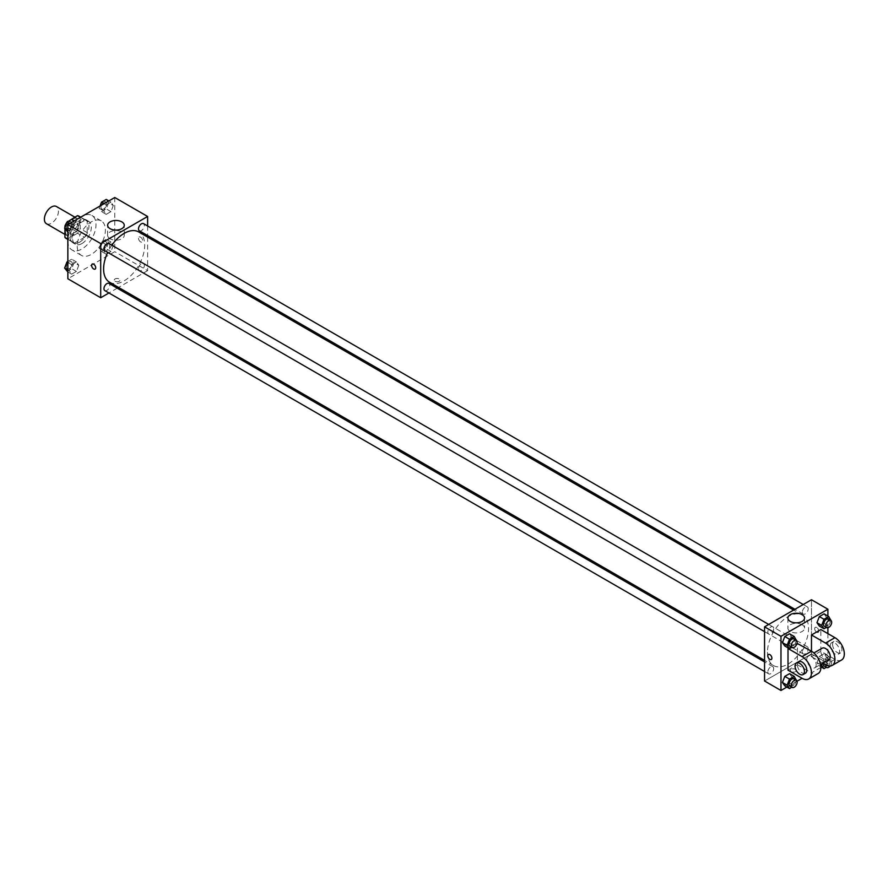 <?xml version="1.0" encoding="UTF-8"?>
<svg xmlns="http://www.w3.org/2000/svg" width="888" height="888" viewBox="0 0 888 888"><rect width="100%" height="100%" fill="white"/><g stroke="black" fill="none" stroke-linecap="round" stroke-linejoin="round"><path stroke-width="0.67" stroke-dasharray="4.44 3.33" d="M46.465 223.743A9.957 5.75 120 0 0 56.41 217.993A9.957 5.75 120 0 0 56.41 206.504M65.512 231.368A9.957 5.75 120 0 0 67.577 235.931A9.957 5.75 120 0 0 77.522 230.181A9.957 5.75 120 0 0 77.522 218.692A9.957 5.75 120 0 0 69.852 221.356A9.957 5.75 120 0 0 65.512 231.368M80.175 217.205L80.175 228.605A12.843 7.415 120 0 1 77.489 233.255L84.527 237.318A12.843 7.415 120 0 0 87.213 232.667L87.213 221.267L80.175 217.205A12.843 7.415 120 0 0 78.977 216.184M77.489 233.255L67.61 238.961A12.843 7.415 120 0 1 66.123 238.428M64.924 228.638L64.924 227.417M84.527 237.318L74.648 243.023L67.61 238.961M67.854 239.105L71.961 241.469L71.961 230.07L65.368 226.262M71.961 241.469A12.843 7.415 120 0 0 73.16 242.491A12.843 7.415 120 0 0 74.648 243.023M87.213 221.267A12.843 7.415 120 0 0 86.014 220.246A12.843 7.415 120 0 0 84.527 219.713L80.42 217.349M71.961 230.07A12.843 7.415 120 0 1 74.648 225.419L84.527 219.713M79.587 242.202A13.264 7.659 -60 0 1 72.949 242.857A13.264 7.659 -60 0 1 72.949 227.539A13.264 7.659 -60 0 1 86.225 219.88A13.264 7.659 -60 0 1 88.256 230.514A13.264 7.659 -60 0 1 79.587 242.202M81.929 243.556A13.264 7.659 120 0 0 90.598 231.868A13.264 7.659 120 0 0 88.567 221.234A13.264 7.659 120 0 0 78.344 224.786A13.264 7.659 120 0 0 72.55 238.139A13.264 7.659 120 0 0 75.302 244.211A13.264 7.659 120 0 0 81.929 243.556M74.648 225.419L67.943 221.545M87.213 232.667L80.175 228.605M67.854 240.848A19.902 11.489 120 0 0 71.984 249.961A19.902 11.489 120 0 0 91.886 238.472A19.902 11.489 120 0 0 91.886 215.484A19.902 11.489 120 0 0 76.546 220.823A19.902 11.489 120 0 0 67.854 240.848M77.245 246.265A19.902 11.489 120 0 0 81.363 255.378A19.902 11.489 120 0 0 101.265 243.889A19.902 11.489 120 0 0 101.265 220.901A19.902 11.489 120 0 0 85.925 226.24A19.902 11.489 120 0 0 77.245 246.265M113.32 245.377L110.956 251.482L106.216 254.223L103.841 250.849L106.216 244.733L110.956 242.002L113.32 245.377L110.956 251.482L106.216 254.223L103.841 250.849L106.216 244.733L110.956 242.002L113.32 245.377L108.625 242.668L106.26 248.773L101.521 251.515L99.145 248.141L101.521 242.024L106.26 239.294L108.625 242.668M113.32 205.505L110.956 211.61L106.216 214.352L103.841 210.978L106.216 204.862L110.956 202.131L113.32 205.505L110.956 211.61L106.216 214.352L103.841 210.978L106.216 204.862L110.956 202.131L113.32 205.505L108.625 202.797L106.26 208.902L101.521 211.633L99.145 208.269L100.011 206.027M114.774 197.513L114.774 251.681L67.854 278.777M78.788 265.312L76.424 271.417L71.684 274.159L69.308 270.785L71.684 264.68L76.424 261.938L78.788 265.312L76.424 271.417L71.684 274.159L69.308 270.785L71.684 264.68L76.424 261.938L78.788 265.312L74.104 262.604L71.728 268.709L66.989 271.451M78.788 225.441L76.424 231.546L71.684 234.288L69.308 230.913L71.684 224.797L76.424 222.067L78.788 225.441L76.424 231.546L71.684 234.288L69.308 230.913L71.684 224.797L76.424 222.067L78.788 225.441L74.104 222.733L71.728 228.838L66.989 231.568M147.619 237.085L147.619 270.651L114.774 251.681M147.619 270.651L118.559 287.423M117.227 288.189L108.935 292.973M115.063 281.307A2.908 1.676 0 0 0 118.226 281.674A2.908 1.676 0 0 0 120.024 280.131A2.908 1.676 0 0 0 117.116 278.455A2.908 1.676 0 0 0 114.219 280.131A2.908 1.676 0 0 0 115.063 281.307A2.908 1.676 0 0 0 118.226 281.674A2.908 1.676 0 0 0 120.024 280.12A2.908 1.676 0 0 0 117.116 278.444A2.908 1.676 0 0 0 114.219 280.12A2.908 1.676 0 0 0 115.063 281.307M109.624 282.273A29.06 16.783 120 0 0 138.683 265.49A29.06 16.783 120 0 0 138.683 231.935M111.844 245.21A29.06 16.783 120 0 0 107.703 252.392M147.619 225.985L147.619 235.564M139.349 230.791A4.151 2.398 120 0 0 143.501 228.394A4.151 2.398 120 0 0 143.49 223.609M138.495 268.764A4.151 2.398 120 0 0 139.349 270.662A4.151 2.398 120 0 0 143.501 268.265A4.151 2.398 120 0 0 143.49 263.481A4.151 2.398 120 0 0 140.304 264.591A4.151 2.398 120 0 0 138.495 268.764M104.817 290.598A4.151 2.398 120 0 0 108.969 288.2A4.151 2.398 120 0 0 108.969 283.416M108.969 243.545A4.151 2.398 -60 0 1 109.823 245.443A4.151 2.398 -60 0 1 108.014 249.617A4.151 2.398 -60 0 1 104.817 250.727M138.528 238.306A2.908 1.676 -120 0 0 139.793 241.236A2.908 1.676 -120 0 0 142.025 242.013A2.908 1.676 -120 0 0 142.025 238.661A2.908 1.676 -120 0 0 139.127 236.985A2.908 1.676 -120 0 0 138.528 238.306A2.908 1.676 -120 0 0 139.793 241.236A2.908 1.676 -120 0 0 142.025 242.013A2.908 1.676 -120 0 0 142.025 238.661A2.908 1.676 -120 0 0 139.127 236.985A2.908 1.676 -120 0 0 138.528 238.317M92.208 264.069L92.208 264.069A2.908 1.676 60 0 1 94.45 264.846A2.908 1.676 60 0 1 95.715 267.765A2.908 1.676 60 0 1 95.116 269.097L95.116 269.097M110.068 238.75A8.325 4.806 180 0 1 107.626 235.353A8.325 4.806 180 0 1 115.951 230.547A8.325 4.806 180 0 1 124.265 235.353A8.325 4.806 180 0 1 119.125 239.793A8.325 4.806 180 0 1 110.068 238.75M767.465 652.247A29.06 16.783 120 0 0 773.481 665.545A29.06 16.783 120 0 0 802.541 648.762A29.06 16.783 120 0 0 802.541 615.206A29.06 16.783 120 0 0 780.152 622.999A29.06 16.783 120 0 0 767.465 652.247M773.681 628.715A4.151 2.398 -60 0 1 771.872 632.889A4.151 2.398 -60 0 1 768.675 633.999A4.151 2.398 -60 0 1 768.675 629.215A4.151 2.398 -60 0 1 772.826 626.817A4.151 2.398 -60 0 1 773.681 628.715M802.352 652.036A4.151 2.398 120 0 0 803.207 653.934A4.151 2.398 120 0 0 807.359 651.548A4.151 2.398 120 0 0 807.359 646.753A4.151 2.398 120 0 0 804.162 647.863A4.151 2.398 120 0 0 802.352 652.036M767.82 671.972A4.151 2.398 120 0 0 768.675 673.87A4.151 2.398 120 0 0 772.826 671.483A4.151 2.398 120 0 0 772.826 666.688A4.151 2.398 120 0 0 769.63 667.798A4.151 2.398 120 0 0 767.82 671.972M802.352 612.165A4.151 2.398 120 0 0 803.207 614.063A4.151 2.398 120 0 0 807.359 611.665A4.151 2.398 120 0 0 807.359 606.881A4.151 2.398 120 0 0 804.162 607.991A4.151 2.398 120 0 0 802.352 612.165M811.477 653.923L764.557 681.007L811.477 653.923L811.477 599.744L811.477 653.923L827.894 663.403L821.422 667.143M71.728 219.358L74.104 222.733M66.422 227.162A4.151 2.398 120 0 0 67.288 229.06A4.151 2.398 120 0 0 71.428 226.662A4.151 2.398 120 0 0 71.428 221.878A4.151 2.398 120 0 0 68.232 222.988A4.151 2.398 120 0 0 66.422 227.162A4.151 2.398 120 0 0 67.266 229.049A4.151 2.398 120 0 0 71.417 226.651A4.151 2.398 120 0 0 71.417 221.867A4.151 2.398 120 0 0 68.221 222.977A4.151 2.398 120 0 0 66.411 227.15M76.424 231.546L71.728 228.838M71.684 234.288L67.854 232.079M69.308 230.913L67.854 230.07M71.684 224.797L69.597 223.598M76.424 222.067L74.337 220.857M106.26 199.423L108.625 202.797M100.955 207.226A4.151 2.398 120 0 0 101.82 209.124A4.151 2.398 120 0 0 105.961 206.726A4.151 2.398 120 0 0 105.961 201.942A4.151 2.398 120 0 0 102.764 203.052A4.151 2.398 120 0 0 100.955 207.226A4.151 2.398 120 0 0 101.798 209.113A4.151 2.398 120 0 0 105.938 206.715A4.151 2.398 120 0 0 105.938 201.931A4.151 2.398 120 0 0 102.753 203.041A4.151 2.398 120 0 0 100.943 207.215M110.956 211.61L106.26 208.902M106.216 214.352L101.521 211.633M103.841 210.978L99.145 208.269M106.216 204.862L104.118 203.663M110.956 202.131L108.858 200.921M67.854 261.461L71.728 259.229L74.104 262.604M66.422 267.033A4.151 2.398 120 0 0 67.288 268.931A4.151 2.398 120 0 0 71.428 266.533A4.151 2.398 120 0 0 71.428 261.749A4.151 2.398 120 0 0 68.232 262.859A4.151 2.398 120 0 0 66.422 267.033A4.151 2.398 120 0 0 67.266 268.92A4.151 2.398 120 0 0 71.417 266.522A4.151 2.398 120 0 0 71.417 261.738A4.151 2.398 120 0 0 68.221 262.848A4.151 2.398 120 0 0 66.411 267.022M76.424 271.417L71.728 268.709M71.684 274.159L67.854 271.95M69.308 270.785L67.854 269.941M71.684 264.68L67.854 262.471M76.424 261.938L71.728 259.229M100.955 247.097A4.151 2.398 120 0 0 101.82 248.995A4.151 2.398 120 0 0 105.961 246.598A4.151 2.398 120 0 0 105.961 241.814A4.151 2.398 120 0 0 102.764 242.924A4.151 2.398 120 0 0 100.955 247.097A4.151 2.398 120 0 0 101.798 248.984A4.151 2.398 120 0 0 105.938 246.587A4.151 2.398 120 0 0 105.938 241.802A4.151 2.398 120 0 0 102.753 242.912A4.151 2.398 120 0 0 100.943 247.086M110.956 251.482L106.26 248.773M106.216 254.223L101.521 251.515M103.841 250.849L99.145 248.141M106.216 244.733L101.521 242.024M110.956 242.002L106.26 239.294M796.381 640.426L794.227 645.976L791.819 647.363M789.787 646.187A4.151 2.398 120 0 0 793.939 643.8A4.151 2.398 120 0 0 793.939 639.005M796.603 639.86L791.907 637.151L789.543 643.267L784.803 645.998L789.543 643.267L794.227 645.976M791.907 637.151L789.543 633.777L791.907 637.151L789.543 643.267M830.913 620.49L828.759 626.04L826.351 627.428M824.319 626.251A4.151 2.398 120 0 0 828.471 623.864A4.151 2.398 120 0 0 828.471 619.069M831.135 619.924L826.439 617.216L824.075 623.321L819.335 626.062L824.075 623.321L828.759 626.04M826.439 617.216L824.075 613.841L826.439 617.216L824.075 623.321M796.381 680.297L794.227 685.847L791.819 687.234M789.787 686.058A4.151 2.398 120 0 0 793.939 683.671A4.151 2.398 120 0 0 793.939 678.876M796.603 679.731L791.907 677.022L789.543 683.138L784.803 685.869L789.543 683.138L794.227 685.847M791.907 677.022L789.543 673.648L791.907 677.022L789.543 683.138M822.377 663.414L824.02 659.162L828.759 656.432L831.135 659.795L828.759 665.911L826.351 667.299M824.319 666.122A4.151 2.398 120 0 0 828.471 663.736A4.151 2.398 120 0 0 828.471 658.94A4.151 2.398 120 0 0 825.529 659.806A4.151 2.398 120 0 0 823.509 663.58M826.439 657.087L824.075 663.203L819.335 665.933L816.96 662.559L819.335 656.454L824.075 653.712L826.439 657.087L824.075 663.203L819.335 665.933L816.96 662.559L819.335 656.454L824.075 653.712L826.439 657.087L831.135 659.795M828.759 665.911L824.075 663.203M820.845 666.81L819.335 665.933M820.568 664.646L816.96 662.559M824.02 659.162L819.335 656.454M828.759 656.432L824.075 653.712M830.169 666.022A4.151 2.398 120 0 0 830.813 660.295A4.151 2.398 120 0 0 827.871 661.149A4.151 2.398 120 0 0 825.851 664.923M771.284 659.484L771.284 659.473A2.908 1.676 -120 0 0 771.284 656.121A2.908 1.676 -120 0 0 768.386 654.456L768.386 654.456M802.108 624.708A8.325 4.806 0 0 0 793.04 623.665A8.325 4.806 0 0 0 787.9 628.105A8.325 4.806 0 0 0 796.225 632.911A8.325 4.806 0 0 0 804.55 628.105A8.325 4.806 0 0 0 802.108 624.708M816.749 627.505A2.908 1.676 -120 0 0 815.295 627.361A2.908 1.676 -120 0 0 815.295 630.713A2.908 1.676 -120 0 0 818.203 632.389A2.908 1.676 -120 0 0 818.647 630.069A2.908 1.676 -120 0 0 816.749 627.505A2.908 1.676 60 0 1 818.636 630.069A2.908 1.676 60 0 1 818.192 632.389A2.908 1.676 60 0 1 815.295 630.713A2.908 1.676 60 0 1 815.295 627.361A2.908 1.676 60 0 1 816.749 627.505M827.894 616.05L827.894 627.749M827.894 633.61L827.894 663.403M795.337 671.694A2.908 1.676 0 0 0 796.192 670.507A2.908 1.676 0 0 0 793.284 668.831A2.908 1.676 0 0 0 790.387 670.507A2.908 1.676 0 0 0 792.174 672.061A2.908 1.676 0 0 0 795.337 671.694A2.908 1.676 180 0 1 792.174 672.061A2.908 1.676 180 0 1 790.387 670.507A2.908 1.676 180 0 1 793.284 668.831A2.908 1.676 180 0 1 796.192 670.507A2.908 1.676 180 0 1 795.337 671.694M820.856 667.465L811.477 672.882A13.264 7.659 -120 0 0 818.103 673.537M797.013 681.229L786.89 687.079M841.569 659.995A13.264 7.659 60 0 1 834.931 659.34L820.856 651.215L811.477 656.632L811.477 651.215M820.856 651.215L820.856 629.548M788.011 670.174L797.402 664.757L797.402 643.09M797.013 643.312L788.577 648.185M816.161 664.757A6.638 3.83 60 0 1 814.796 667.798A6.638 3.83 60 0 1 808.158 663.958A6.638 3.83 60 0 1 808.158 656.299A6.638 3.83 60 0 1 813.264 658.075A6.638 3.83 60 0 1 816.161 664.757M797.402 664.757L811.477 672.882M828.87 659.662A6.638 3.83 60 0 1 822.233 655.832A6.638 3.83 60 0 1 822.233 648.173M822.799 663.17L811.477 656.632M805.405 673.215A6.638 3.83 60 0 1 798.767 669.374A6.638 3.83 60 0 1 798.767 661.715M830.236 645.798A6.638 3.83 60 0 1 831.612 642.757A6.638 3.83 60 0 1 838.25 646.586A6.638 3.83 60 0 1 838.25 654.245A6.638 3.83 60 0 1 833.133 652.469A6.638 3.83 60 0 1 830.236 645.798M832.589 644.444A6.638 3.83 -120 0 0 835.486 651.115A6.638 3.83 -120 0 0 840.592 652.891A6.638 3.83 -120 0 0 840.592 645.232A6.638 3.83 -120 0 0 833.954 641.402A6.638 3.83 -120 0 0 832.589 644.444M834.931 659.34L825.551 664.757M64.924 234.399L67.577 235.931M74.881 217.16L77.522 218.692M88.567 221.234L86.225 219.88M75.302 244.211L72.949 242.857M86.014 220.246L80.708 217.183M73.16 242.491L67.854 239.427M101.265 220.901L91.886 215.484M81.363 255.378L71.984 249.961M124.265 235.353L124.265 225.275M107.626 235.353L107.626 225.275M802.541 615.206L793.617 610.056M773.481 665.545L764.557 660.395M764.557 631.623L768.675 633.999M768.708 624.442L772.826 626.817M807.359 646.753L143.49 263.481M803.207 653.934L139.349 270.662M772.826 666.688L764.557 661.915M768.675 673.87L764.557 671.495M807.359 606.881L803.229 604.506M803.207 614.063L794.938 609.29M830.813 660.295L828.471 658.94M787.9 618.026L787.9 628.105M804.55 618.026L804.55 628.105M814.796 667.798L820.534 664.479M808.158 656.299L813.896 652.98M833.954 641.402L831.612 642.757M840.592 652.891L838.25 654.245"/><path stroke-width="1.33" d="M74.881 217.16L56.41 206.504A9.957 5.75 120 0 0 48.74 209.168A9.957 5.75 120 0 0 44.4 219.181A9.957 5.75 120 0 0 46.465 223.743L64.924 234.399M67.943 221.545L77.489 215.651A12.843 7.415 120 0 1 78.977 216.184L80.708 217.183M67.854 239.105L64.924 237.407A12.843 7.415 120 0 0 66.123 238.428L67.854 239.427M64.924 237.407L64.924 228.638M64.924 227.417L64.924 226.007A12.843 7.415 120 0 1 66.866 222.4M67.61 221.356A12.843 7.415 120 0 0 67.144 222.011M80.42 217.349L77.489 215.651M108.935 292.973L100.699 297.735L67.854 278.777L67.854 224.597L114.774 197.513L147.619 216.472L147.619 225.985M118.559 287.423L117.227 288.189M107.703 252.392A29.06 16.783 120 0 0 103.607 268.964A29.06 16.783 120 0 0 109.624 282.273L764.557 660.395M793.617 610.056L138.683 231.935A29.06 16.783 120 0 0 111.844 245.21M147.619 235.564L147.619 237.085M100.699 297.735L100.699 243.556L147.619 216.472M803.229 604.506L143.49 223.609A4.151 2.398 120 0 0 140.304 224.72A4.151 2.398 120 0 0 138.495 228.893A4.151 2.398 120 0 0 139.349 230.791L794.938 609.29M764.557 661.915L108.969 283.416A4.151 2.398 120 0 0 105.772 284.526A4.151 2.398 120 0 0 103.963 288.7A4.151 2.398 120 0 0 104.817 290.598L764.557 671.495M764.557 631.623L104.817 250.727A4.151 2.398 -60 0 1 104.817 245.943A4.151 2.398 -60 0 1 108.969 243.545L768.708 624.442M100.699 243.556L67.854 224.597M110.068 228.671A8.325 4.806 180 0 1 107.626 225.275A8.325 4.806 180 0 1 115.951 220.468A8.325 4.806 180 0 1 124.265 225.275A8.325 4.806 180 0 1 119.125 229.715A8.325 4.806 180 0 1 110.068 228.671M95.715 267.765A2.908 1.676 60 0 1 95.116 269.097A2.908 1.676 60 0 1 92.208 267.421A2.908 1.676 60 0 1 92.208 264.069A2.908 1.676 60 0 1 94.45 264.846A2.908 1.676 60 0 1 95.715 267.765M95.116 269.097A2.908 1.676 60 0 1 92.208 267.421A2.908 1.676 60 0 1 92.208 264.069M786.89 687.079L780.974 690.487L764.557 681.007L764.557 626.839L811.477 599.744L827.894 609.224L827.894 616.05M67.854 232.079L64.624 228.205L66.989 222.089L71.728 219.358L74.337 220.857M67.854 230.07L64.624 228.205M69.597 223.598L66.989 222.089M100.011 206.027L101.521 202.153L106.26 199.423L108.858 200.921M104.118 203.663L101.521 202.153M67.854 271.95L64.624 268.076L66.989 261.96L67.854 261.461M67.854 269.941L64.624 268.076M67.854 262.471L66.989 261.96M791.819 647.363L789.488 648.706L787.123 645.332L789.488 639.227L794.227 636.485L796.381 640.426M796.281 640.359L793.939 639.005A4.151 2.398 120 0 0 790.742 640.115A4.151 2.398 120 0 0 788.933 644.288A4.151 2.398 120 0 0 789.787 646.187L792.129 647.541A4.151 2.398 120 0 0 796.281 645.154A4.151 2.398 120 0 0 796.281 640.359A4.151 2.398 120 0 0 793.084 641.469A4.151 2.398 120 0 0 791.275 645.643A4.151 2.398 120 0 0 792.129 647.541M789.488 648.706L784.803 645.998L782.428 642.623L784.803 636.518L789.543 633.777L794.227 636.485M787.123 645.332L782.428 642.623L784.803 636.518L789.543 633.777M789.488 639.227L784.803 636.518M826.351 627.428L824.02 628.771L821.655 625.396L824.02 619.291L828.759 616.55L830.913 620.49M830.813 620.423L828.471 619.069A4.151 2.398 120 0 0 825.274 620.179A4.151 2.398 120 0 0 823.465 624.353A4.151 2.398 120 0 0 824.319 626.251L826.661 627.605A4.151 2.398 120 0 0 830.813 625.219A4.151 2.398 120 0 0 830.813 620.423A4.151 2.398 120 0 0 827.616 621.533A4.151 2.398 120 0 0 825.807 625.707A4.151 2.398 120 0 0 826.661 627.605M824.02 628.771L819.335 626.062L816.96 622.688L819.335 616.583L824.075 613.841L828.759 616.55M821.655 625.396L816.96 622.688L819.335 616.583L824.075 613.841M824.02 619.291L819.335 616.583M791.819 687.234L789.488 688.577L787.123 685.203L789.488 679.098L794.227 676.367L796.381 680.297M796.281 680.23L793.939 678.876A4.151 2.398 120 0 0 790.742 679.986A4.151 2.398 120 0 0 788.933 684.16A4.151 2.398 120 0 0 789.787 686.058L792.129 687.412A4.151 2.398 120 0 0 796.281 685.025A4.151 2.398 120 0 0 796.281 680.23A4.151 2.398 120 0 0 793.084 681.34A4.151 2.398 120 0 0 791.275 685.514A4.151 2.398 120 0 0 792.129 687.412M789.488 688.577L784.803 685.869L782.428 682.495L784.803 676.39L789.543 673.648L794.227 676.367M787.123 685.203L782.428 682.495L784.803 676.39L789.543 673.648M789.488 679.098L784.803 676.39M826.351 667.299L824.02 668.642L821.655 665.267L822.377 663.414M823.509 663.58A4.151 2.398 120 0 0 823.465 664.224A4.151 2.398 120 0 0 824.319 666.122L826.661 667.476A4.151 2.398 120 0 0 830.169 666.022M824.02 668.642L820.845 666.81M821.655 665.267L820.568 664.646M825.851 664.923A4.151 2.398 120 0 0 825.807 665.578A4.151 2.398 120 0 0 826.661 667.476M768.375 654.456A2.908 1.676 60 0 1 771.284 656.132A2.908 1.676 60 0 1 771.284 659.484A2.908 1.676 60 0 1 769.829 659.34A2.908 1.676 60 0 1 767.931 656.776A2.908 1.676 60 0 1 768.375 654.456A2.908 1.676 -120 0 0 767.931 656.776A2.908 1.676 -120 0 0 769.829 659.34A2.908 1.676 -120 0 0 771.284 659.473M780.974 690.487L780.974 636.319L764.557 626.839L811.477 599.744M764.557 681.007L764.557 626.839M802.108 614.629A8.325 4.806 180 0 1 804.55 618.026A8.325 4.806 180 0 1 796.225 622.832A8.325 4.806 180 0 1 787.9 618.026A8.325 4.806 180 0 1 793.04 613.597A8.325 4.806 180 0 1 802.108 614.629M780.974 636.319L827.894 609.224M827.894 627.749L827.894 633.61M821.422 667.143L820.856 667.465M802.086 678.299L788.011 670.174L788.011 648.506L802.086 656.632A13.264 7.659 60 0 1 810.755 668.32A13.264 7.659 60 0 1 808.724 678.954A13.264 7.659 60 0 1 802.086 678.299L797.013 681.229M819.335 626.062L816.96 622.688M784.803 645.998L782.428 642.623M784.803 685.869L782.428 682.495M797.013 643.312L811.477 651.215L811.477 634.964L820.856 629.548L834.931 637.673A13.264 7.659 60 0 1 843.6 649.361A13.264 7.659 60 0 1 841.569 659.995L832.178 665.412A13.264 7.659 60 0 1 825.551 664.757L822.799 663.17M788.577 648.185L788.011 648.506M808.724 678.954L818.103 673.537A13.264 7.659 -120 0 0 820.146 662.903A13.264 7.659 -120 0 0 811.477 651.215L802.086 656.632M813.896 652.98L822.233 648.173A6.638 3.83 60 0 1 827.339 649.949A6.638 3.83 60 0 1 830.236 656.632A6.638 3.83 60 0 1 828.87 659.662L820.534 664.479M834.931 637.673L825.551 643.09L811.477 634.964M825.551 643.09A13.264 7.659 60 0 1 834.221 654.778A13.264 7.659 60 0 1 832.178 665.412M796.425 663.07L798.767 661.715A6.638 3.83 60 0 1 803.884 663.491A6.638 3.83 60 0 1 806.781 670.174A6.638 3.83 60 0 1 805.405 673.215L803.063 674.569A6.638 3.83 60 0 1 796.425 670.729A6.638 3.83 60 0 1 796.425 663.07A6.638 3.83 60 0 1 801.542 664.846A6.638 3.83 60 0 1 804.439 671.528A6.638 3.83 60 0 1 803.063 674.569"/></g></svg>
